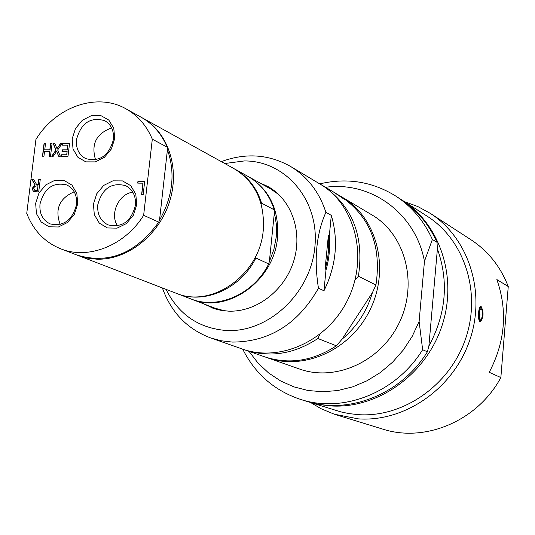 <?xml version="1.0" encoding="UTF-8"?>
<svg xmlns="http://www.w3.org/2000/svg" width="535" height="535" viewBox="0 0 535 535"><rect width="100%" height="100%" fill="white"/><g stroke="black" fill="none" stroke-linecap="round" stroke-linejoin="round"><path stroke-width="0.8" d="M325.033 269.673L328.376 235.293L329.313 235.795C330.309 247.257 329.199 258.706 325.975 270.135L325.033 269.673C328.256 258.231 329.373 246.769 328.376 235.293M212.957 308.24L206.329 304.87M262.524 184.435L269.366 187.344M278.962 194.7L270.483 188.842L248.213 176.517M191.069 298.991L214.823 308.133L224.76 310.868M95.564 159.851C90.91 144.149 96.267 133.509 111.641 127.939M60.181 224.493C54.65 209.232 59.325 198.331 74.204 191.791M117.593 225.864C109.407 214.261 118.676 193.737 132.794 192.192M325.975 270.135L323.969 290.759L318.459 288.218C313.844 259.107 316.319 233.808 325.889 212.315L331.305 215.364L329.313 235.795M269.359 261.575L273.86 249.584L276.241 237.105L276.408 224.606L274.375 212.555L269.359 261.575L268.697 263.922L255.89 257.99L255.784 256.158M261.22 204.31L261.575 203.119L274.234 209.84L274.375 212.555M176.403 293.34L190.641 298.824C217.772 309.972 253.65 294.29 268.697 263.922M176.844 293.514C204.276 304.789 240.616 288.833 255.89 257.99M191.503 299.159C226.934 314.5 274.381 281.015 277.545 237.326C279.183 209.78 269.54 189.584 248.621 176.737M274.234 209.84C269.406 194.76 260.599 183.579 247.812 176.289L234.464 168.899M261.575 203.119C256.706 187.832 247.812 176.503 234.885 169.134M77.421 255.235L175.955 293.173C211.82 308.715 259.983 274.602 263.253 230.184C264.959 202.183 255.222 181.679 234.042 168.665L141.675 117.533M135.422 205.373C131.202 221.497 122.074 227.997 108.03 224.881C100.513 221.082 97.096 214.408 97.771 204.845C102.165 188.467 111.481 182.081 125.732 185.678C132.834 189.557 136.064 196.124 135.422 205.373M93.418 204.116L94.307 214.602L99.283 223.108L107.395 227.95L117.045 228.144L126.327 223.617L133.369 215.244L136.753 204.718L135.79 194.151L130.707 185.658L122.528 180.917L112.898 180.843L103.716 185.411L96.775 193.71L93.418 204.116M143.641 215.297L152.308 139.18C146.623 125.645 137.863 115.54 126.026 108.859C97.089 92.154 55.854 106.699 35.925 139.488L26.75 213.371C33.397 230.471 44.726 242.288 60.722 248.808C88.275 260.023 124.842 245.639 143.641 215.297L158.755 222.145L159.524 220.126C172.885 196.592 175.527 173.106 167.442 149.666L159.524 220.126M35.651 203.313L36.447 213.646L41.215 222.025L49.053 226.793L58.429 226.98L67.463 222.513L74.358 214.267L77.709 203.902L76.853 193.489L71.971 185.123L64.066 180.455L54.724 180.382L45.776 184.889L38.981 193.061L35.651 203.313M40.259 179.332L38.707 191.911L33.785 191.59L33.13 191.182L32.22 188.42L34.962 184.762L31.719 179.265L33.618 179.285L36.487 184.308L38.172 184.321L38.787 179.319L40.259 179.332M60.348 156.247L58.649 156.247L56.596 151.331L53.293 156.24L51.701 156.233L55.934 150.061L53.239 143.708L54.931 143.708L57.018 148.697L60.388 143.701L61.986 143.694L57.673 149.981L60.348 156.247M61.986 151.325L62.167 149.84L67.296 149.84L67.858 145.172L62.361 145.179L62.541 143.694L69.523 143.688L68.005 156.26L61.017 156.247L61.197 154.762L66.694 154.769L67.116 151.325L61.986 151.325M50.517 156.233L49.046 156.227L49.648 151.318L44.552 151.318L43.95 156.22L42.479 156.22L44.024 143.721L45.488 143.721L44.739 149.833L49.829 149.833L50.578 143.714L52.056 143.714L50.517 156.233M141.628 194.559L142.925 183.171L137.729 183.124L137.903 181.599L144.651 181.653L143.179 194.573L141.628 194.559M72.178 138.752L73.028 149.004L77.889 157.257L85.834 161.864L95.31 161.898L104.432 157.303L111.36 148.998L114.704 138.632L113.788 128.3L108.819 120.074L100.807 115.567L91.358 115.647L82.337 120.268L75.502 128.514L72.178 138.752M76.532 204.551C72.446 220.213 63.658 226.673 50.163 223.911C42.666 220.266 39.276 213.646 39.991 204.036C44.231 188.133 53.186 181.78 66.868 184.97C73.99 188.695 77.214 195.221 76.532 204.551M113.44 139.434C108.966 155.799 99.711 162.185 85.667 158.601C78.852 154.809 75.796 148.449 76.492 139.528C81.126 122.93 90.555 116.65 104.766 120.696C111.213 124.548 114.102 130.794 113.44 139.434M137.916 183.124L138.077 181.686L144.644 181.739M141.815 194.559L142.925 183.171M33.886 191.63L33.324 191.269L32.408 188.507L35.156 184.842L31.906 179.352L33.665 179.365M36.487 184.308L38.366 184.401L38.981 179.406L40.252 179.412M34.748 190.259L37.611 190.527L37.998 185.719L34.635 186.334L33.765 188.307L34.648 190.226L37.611 190.527M37.417 190.447L37.998 185.719M51.949 156.233L56.121 150.148L53.426 143.801L54.965 143.795M58.796 156.247L56.596 151.331M57.018 148.697L60.575 143.788L61.92 143.788M62.562 145.179L62.729 143.788L69.517 143.775M62.18 151.325L62.354 149.927L67.477 149.927L67.858 145.172M61.211 156.253L61.385 154.849L66.882 154.856L67.116 151.325M42.68 156.22L44.211 143.815L45.482 143.815M49.24 156.227L49.648 151.318M44.739 149.833L50.016 149.927L50.771 143.801L52.042 143.801M152.308 139.18L167.188 147.172L167.442 149.666M167.188 147.172C161.55 133.824 152.876 123.852 141.16 117.245L126.026 108.859M60.722 248.808L76.873 255.028C108.538 264.537 135.83 253.577 158.755 222.145M77.97 255.449L87.151 258.104L96.781 259.181C127.103 260.204 158.902 235.42 169.501 201.862C180.288 168.351 168.11 131.964 142.19 117.814M307.09 401.444L340.976 411.917L348.76 413.562L358.31 414.658C403.109 417.741 449.654 385.441 465.524 338.936C481.634 292.505 464.5 239.847 427.117 216.173L401.27 199.608M422.637 349.709L419.119 321.468L424.456 261.314L432.367 239.473L437.015 242.315L437.403 248.922L428.883 346.071L427.398 351.809L422.637 349.709C396.208 392.677 343.156 413.508 300.516 399.398C274.522 390.71 255.248 373.965 242.696 349.141M428.883 346.071C446.136 313.918 448.972 281.537 437.403 248.922M249.016 351.355L257.937 362.971L268.557 372.922L280.641 380.967L293.922 386.885L308.1 390.517L322.852 391.754L337.819 390.53L352.645 386.858L366.957 380.813L380.398 372.507L392.63 362.148L403.337 349.984L412.238 336.308L419.119 321.468M424.456 261.314C415.621 213.151 370.702 180.857 325.568 187.277M265.928 357.26L299.553 369.036C335.371 381.903 380.325 361.814 398.943 323.421C417.902 285.202 406.373 237.085 374.353 216.381L340.962 196.445M432.367 239.473C424.021 220.948 411.723 206.423 395.472 195.884C372.119 181.539 346.901 177.533 319.816 183.859M300.516 399.398L306 401.11C348.412 415.147 401.143 394.476 427.398 351.809M308.173 401.792L319.288 404.534L330.737 405.931C376.881 409.041 424.997 375.463 441.495 327.219C458.248 279.056 440.693 224.566 402.226 200.217M437.015 242.315C428.709 223.911 416.471 209.466 400.314 198.987L395.472 195.884M335.284 193.115L341.898 197.081L344.874 199.695L333.251 191.844L320.632 184.361M355.019 280.059L358.403 276.234L375.944 285.035L372.413 292.638L342.046 339.23L336.341 345.811L317.897 338.495L319.683 334.495M342.046 339.23C356.711 326.892 366.836 311.363 372.413 292.638M358.403 276.234C364.429 235.774 352.224 205.373 321.802 185.036M243.606 349.449L244.876 349.903C269.707 357.962 294.049 354.157 317.897 338.495M375.944 285.035C381.776 245.505 369.752 215.752 339.865 195.783L338.702 195.094M323.969 290.759C336.227 265.708 338.675 240.576 331.305 215.364M267.132 357.694C304.054 370.969 350.592 349.964 369.973 309.992C389.707 270.188 377.931 220.233 344.921 198.88L342.066 197.094M244.876 349.903L264.718 356.845C289.107 364.763 312.982 361.085 336.341 345.811M162.379 287.944C171.146 312.413 187.203 329.065 210.549 337.899L242.328 349.014C280.079 362.596 327.821 340.889 347.783 299.7C368.113 258.693 356.149 207.333 322.398 185.484L290.552 166.452C268.784 154.227 245.705 152.622 221.316 161.624M166.031 289.348C178.603 314.52 198.719 328.243 226.372 330.51C268.302 332.89 310.674 293.394 314.874 246.963C319.696 200.545 285.737 160.567 244.261 160.948L224.74 163.516M210.549 337.899L221.169 340.762L232.19 342.079C269.212 342.046 297.968 324.09 318.459 288.218M325.889 212.315C319.281 192.058 307.505 176.771 290.552 166.452M203.026 303.592L214.829 308.849L220.901 310.32L228.418 311.136C255.977 312.38 284.453 290.859 293.635 261.327C302.991 231.849 291.548 199.448 267.841 186.468L259.421 182.716M310.695 402.581L321.174 408.753L334.308 414.217L358.423 418.878C404.788 422.122 453.025 388.798 469.583 340.675C486.389 292.632 468.834 238.055 430.267 213.351L417.775 206.523L404.453 201.641M508.25 286.519L500.854 377.563L489.231 372.3C505.241 341.691 507.782 310.781 496.861 279.564L508.25 286.519C500.513 266.604 488.094 251.022 471.001 239.767L430.267 213.351M336.254 414.832L382.665 429.083C425.185 442.993 477.641 420.851 500.854 377.563M481.212 306.629C483.948 312.514 483.633 317.516 480.276 321.622C477.414 321.736 478.243 305.893 480.905 306.528L481.212 306.629M482.155 316.673C481.36 319.616 480.517 320.05 479.621 317.977L479.5 311.477L479.955 309.986C481.935 308.08 482.67 310.313 482.155 316.673M479.407 311.979L480.062 315.088L479.26 316.071M478.818 310.641L480.845 307.21L481.6 307.752M481.146 320.452L480.276 320.933L479.313 320.037L478.45 315.991M479.627 319.803L478.765 314.346L479.3 310.173L480.497 307.719L481.192 307.511L482.376 309.25L482.884 313.089L482.503 317.355C481.674 320.619 480.718 321.435 479.627 319.803M479.22 315.543L479.333 312.507M480.764 307.21L479.922 307.177M480.845 307.21L482.349 309.083L482.757 315.877L481.473 320.184L480.55 320.913L479.38 320.9M479.427 317.195L479.621 317.977M479.621 310.989L479.955 309.986"/></g></svg>

